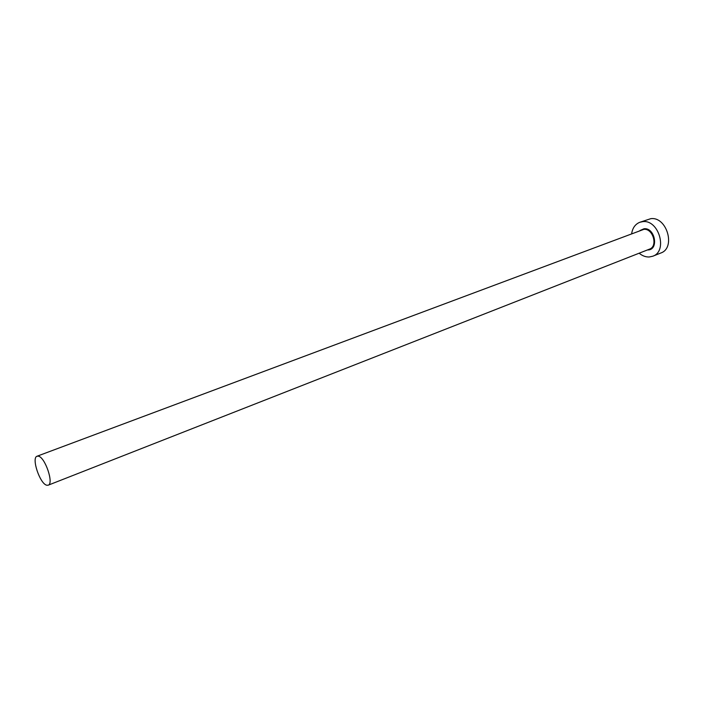 <?xml version="1.0" encoding="UTF-8"?>
<svg xmlns="http://www.w3.org/2000/svg" width="704" height="704" viewBox="0 0 704 704"><rect width="100%" height="100%" fill="white"/><g stroke="black" fill="none" stroke-linecap="round" stroke-linejoin="round"><path stroke-width="1.06" d="M38.306 456.166L37.074 456.218C31.134 457.662 39.987 484.035 46.79 485.223L48.18 485.188C54.155 483.798 45.038 456.949 38.306 456.166M639.153 253.202C642.33 255.851 645.691 257.11 649.238 256.986L652.793 256.212C668.07 251.249 658.83 219.34 642.726 221.646L639.786 222.288C635.272 224.154 632.562 227.938 631.655 233.649M652.793 256.212L660.774 253.026C676.06 248.046 666.899 216.348 650.795 218.68L639.786 222.288M639.962 230.542L644.037 228.747C655.037 227.392 659.129 249.876 647.935 249.955L647.407 249.964M48.18 485.188L649.484 249.146C658.231 246.338 653.013 228.131 643.799 229.372L37.074 456.218"/></g></svg>
